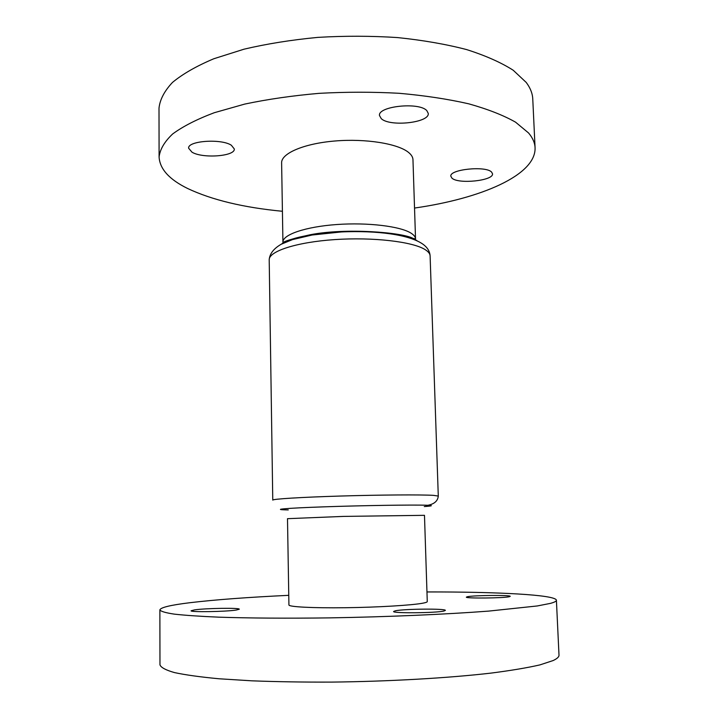 <?xml version="1.0" encoding="UTF-8"?>
<svg xmlns="http://www.w3.org/2000/svg" width="718" height="718" viewBox="0 0 718 718"><rect width="100%" height="100%" fill="white"/><g stroke="black" fill="none" stroke-linecap="round" stroke-linejoin="round"><path stroke-width="1.08" d="M491.633 172.123C486.005 165.571 449.297 169.349 450.841 176.233L451.936 178.127C458.255 184.409 493.697 180.721 492.521 173.81L491.633 172.123M426.806 110.608C419.043 101.812 377.704 106.219 379.49 115.535L381.285 118.667C389.955 127.068 429.588 122.76 428.269 113.426L426.806 110.608M231.34 145.233C221.261 138.403 187.335 140.836 188.637 148.231L192.011 152.198C202.763 158.759 235.298 156.309 234.301 148.949L231.34 145.233M283.089 243.285L282.928 242.199C284.534 243.061 277.965 241.831 310.257 234.741C345.699 227.75 402.268 232.354 412.994 238.367L415.534 238.959L412.967 159.683C412.886 157.206 411.459 154.828 408.677 152.53C398.167 143.672 365.668 138.359 334.723 141.015C303.732 143.6 281.178 153.428 281.618 162.887L282.928 242.199C282.515 234.687 305.329 226.762 336.643 224.537C367.912 222.266 400.707 226.314 411.252 233.296C414.044 235.109 415.471 236.994 415.534 238.959L415.453 239.938M414.537 208.049C480.746 198.626 536.068 175.264 535.072 147.773C534.856 142.81 532.693 137.883 528.574 132.983L515.551 122.159C503.417 115.284 487.818 109.172 468.746 103.823C447.879 99.066 424.697 95.557 399.199 93.295C372.857 91.85 346.175 91.868 319.151 93.34C292.576 95.647 267.769 99.228 244.739 104.083L214.278 112.717C196.813 119.296 182.946 126.386 172.652 133.97C164.521 141.661 159.997 149.326 159.091 156.964C159.773 169.026 169.322 179.545 187.721 188.538C211.998 199.972 243.564 207.556 282.416 211.28M535.072 147.773L532.765 99.03C532.523 93.466 530.342 87.937 526.222 82.435L513.226 70.256C501.128 62.52 485.583 55.627 466.61 49.578C445.86 44.184 422.812 40.181 397.467 37.569C371.305 35.873 344.802 35.801 317.957 37.372C291.571 39.867 266.943 43.807 244.075 49.174L213.82 58.75C196.481 66.065 182.704 73.963 172.482 82.426C164.404 91.033 159.908 99.614 159.001 108.167L159.091 156.964M236.213 610.058C225.658 611.736 189.758 612.292 191.096 610.767L194.623 609.86C205.922 608.209 240.225 607.706 239.282 609.214L236.213 610.058M443.939 611.027C436.086 613.046 392.046 613.432 393.608 611.485L395.403 610.794C404.27 608.837 446.345 608.478 445.366 610.408L443.939 611.027M509.376 596.703C503.803 598.175 465.04 598.543 466.359 597.134L467.418 596.721C473.754 595.285 511.081 594.935 510.22 596.344L509.376 596.703M427.273 601.585C427.291 602.079 425.873 602.599 423.046 603.147C412.338 605.238 378.206 607.311 345.448 607.724C312.644 608.155 288.636 606.872 288.923 604.969L287.496 518.674L343.357 516.404L424.482 515.327L427.273 601.585M426.959 591.946C496.47 591.794 555.759 594.701 556.405 600.221C556.477 601.217 554.484 602.276 550.428 603.38L537.297 605.956L488.707 611.099C446.058 614.357 387.657 616.897 330.28 617.866C287.685 618.44 248.904 618.171 218.532 617.157C199.954 616.358 185.199 615.353 174.277 614.132C165.652 612.831 160.85 611.422 159.872 609.914C160.59 607.464 170.588 605.068 189.866 602.716C215.265 599.701 248.231 597.241 288.762 595.33M556.405 600.221L558.999 655.103C559.107 656.862 557.132 658.684 553.093 660.569L539.954 664.886C527.47 667.767 511.198 670.495 491.148 673.089C448.256 678.061 389.452 681.454 331.644 682.1C303.113 682.199 276.484 681.768 251.749 680.817L219.053 678.77C200.34 677.011 185.477 674.947 174.483 672.587C165.795 670.118 160.958 667.534 159.97 664.85L159.872 609.914M417.086 240.781C396.533 226.924 301.327 229.248 281.474 244.093M269.205 259.853C269.618 253.822 273.639 248.607 281.268 244.21L292.441 239.624L312.142 235.01L341.741 231.905C376.25 230.451 409.7 234.328 423.512 244.614C427.632 247.782 429.831 251.551 430.109 255.922C430.037 253.768 428.413 251.686 425.236 249.676C412.913 241.688 373.064 236.967 334.759 239.597C296.399 242.172 268.676 251.327 269.205 259.853L272.768 500.114C272.328 499.019 301.004 497.224 340.583 496.039C380.109 494.855 421.044 494.594 433.466 495.357L438.285 496.066C437.747 501.433 433.654 504.601 425.998 505.571M288.259 509.924C269.968 509.627 284.463 508.2 323.845 506.845C363.039 505.481 413.397 504.727 426.842 505.248C433.582 505.517 432.73 505.957 424.284 506.558M291.041 239.363L291.05 240.081M430.109 255.922L438.285 496.066M407.294 236.518L407.321 237.236"/></g></svg>
